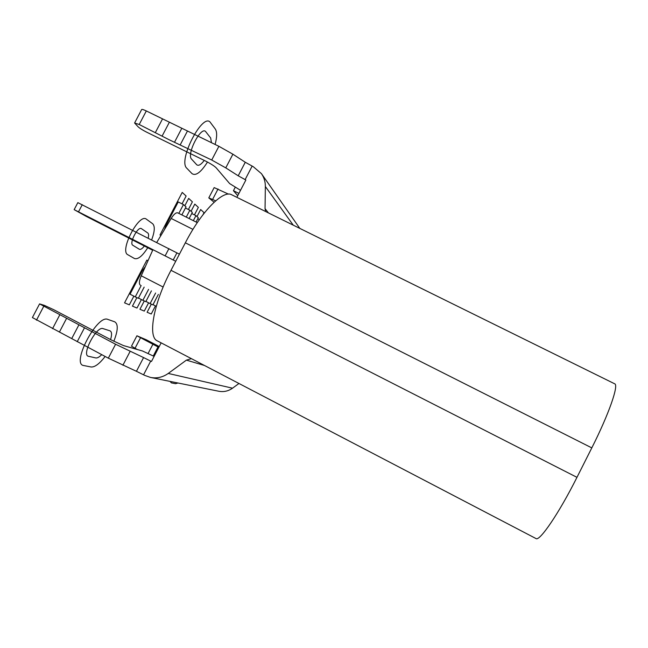 <?xml version="1.0" encoding="UTF-8"?>
<svg xmlns="http://www.w3.org/2000/svg" width="648" height="648" viewBox="0 0 648 648"><rect width="100%" height="100%" fill="white"/><g stroke="black" fill="none" stroke-linecap="round" stroke-linejoin="round"><path stroke-width="0.97" d="M175.713 261.266L74.156 209.636L77.841 202.638L179.423 254.154M156.751 242.409L171.177 218.449C173.867 214.229 176.062 212.366 177.763 212.86L197.292 222.637M238.221 175.802L225.771 167.873L211.726 160.024L168.836 139.595L139.207 124.505L134.598 122.99L141.677 109.512C142.025 109.164 143.573 109.65 146.318 110.954L218.886 146.302L232.891 154.2L245.268 162.259L238.221 175.802L245.867 180.023L236.868 197.324M185.344 242.806C201.698 211.013 223.301 189.572 231.701 194.781L614.66 383.794C619.034 384.799 608.974 413.959 591.802 447.89L576.971 477.341C558.997 513.273 539.484 541.785 535.977 538.545L157.326 340.864C147.598 337.082 153.349 303.685 170.999 270.313L185.344 242.806L591.802 447.89M161.149 342.857L151.462 361.479L143.581 357.575L136.436 371.296L108.321 358.166L32.4 317.561L39.577 303.896L115.587 344.25L143.581 357.575M136.436 371.296L144.682 375.362L150.514 377.444C156.905 378.61 162.81 377.282 168.245 373.442L186.405 360.126L191.411 358.66M238.966 383.486L232.519 388.193C228.323 391.141 223.754 392.161 218.797 391.254L150.514 377.444M137.238 349.491L131.495 346.178L136.914 335.786L158.801 347.369M159.23 346.542L146.27 339.771L136.914 335.786M154.103 356.392L142.463 350.973L123.493 345.587L111.578 340.111L53.703 309.687L44.339 305.354L39.577 303.896M265.575 211.499L265.048 208.632L265.356 186.519C265.38 181.772 264.068 177.479 261.428 173.64L253.255 166.682L245.268 162.259M215.695 200.823L208.794 197.883L214.164 187.596L228.493 194.133M237.727 195.664L233.442 190.706L238.91 193.396M134.598 122.99L138.097 126.789C139.871 128.385 142.771 130.199 146.796 132.241L205.165 160.858C210.608 163.628 214.286 165.953 216.197 167.84L229.643 183.578L240.513 190.31M208.794 197.883L214.115 202.233M235.224 187.288L233.442 190.706M74.156 209.636L86.144 216.343L152.677 250.25M176.912 252.882L173.202 259.994L152.928 249.691L141.24 275.789C139.15 280.819 138.842 283.937 140.324 285.144L140.324 285.144M158.347 294.419L152.904 304.852L150.101 303.588L155.617 293.018M145.913 301.425L150.101 303.588M151.421 290.863L145.8 301.644L142.86 300.316L148.562 289.389M138.461 298.048L142.86 300.316M144.164 287.121L138.34 298.274L135.254 296.881L141.151 285.574M135.254 296.881L130.054 294.192L142.471 270.402L145.338 266.628M153.017 304.641L156.273 306.326M178.832 213.394L183.449 204.557L178.224 201.949L165.864 225.626L164.511 229.522M181.853 214.909L186.049 206.858L183.449 204.557M185.441 208.024L189.856 210.227L186.268 217.112M189.135 218.554L192.334 212.423L189.856 210.227M191.751 213.532L195.963 215.638L193.339 220.66M196.077 222.029L198.32 217.728L195.963 215.638M197.77 218.781L199.39 219.591M133.861 296.168L129.325 304.844L124.554 302.843L146.877 260.099L147.971 260.747M160.866 235.572L160.007 234.957L182.226 192.416L186.13 196.036L182.048 203.861M141.41 299.57L136.987 308.043L132.435 306.139L136.882 297.618M184.826 205.772L188.673 198.393L192.391 201.844L188.398 209.506M148.595 302.81L144.277 311.089L139.944 309.274L144.285 300.964M191.055 211.297L194.813 204.088L198.361 207.376L194.449 214.877M155.455 305.905L151.243 313.997L147.104 312.271L151.34 304.147M197 216.554L200.669 209.515L204.055 212.657L202.978 214.723M154.078 315.179L154.2 314.62M148.198 238.075C148.838 235.427 148.716 233.742 147.817 233.013L141.499 228.687C138.073 225.755 128.839 243.389 132.824 245.268L139.328 249.253C140.592 249.812 142.285 248.711 144.399 245.957M147.776 247.674C142.463 256.033 138.032 259.654 134.476 258.536L127.867 254.753C119.086 250.995 139.207 212.568 146.448 219.226L152.661 223.746C155.091 226.209 154.759 231.571 151.664 239.833M110.573 339.584C112.064 334.603 111.853 331.679 109.941 330.812L103.04 328.625C96.552 325.693 81.008 355.42 88.573 356.303L95.783 357.931C97.305 358.198 99.282 357.105 101.704 354.667M105.13 356.473C99.484 363.795 94.794 367.295 91.052 366.979L83.746 365.537C70.826 364.435 97.16 314.086 107.852 319.415L114.656 321.789C118.357 323.968 118.082 330.464 113.829 341.269M204.266 160.421C200.953 164.746 198.426 166.18 196.692 164.722L191.597 159.157C186.138 154.346 201.463 125.04 205.862 131.86L210.665 137.967L211.442 142.673M207.49 162.057C200.953 172.311 195.801 176.175 192.027 173.648L186.835 168.261C177.463 160.55 203.423 110.921 210.608 122.78L215.314 129.057C217.153 131.9 217.08 137.036 215.112 144.464M177.941 382.992L175.584 383.705L171.364 382.871L170.06 381.397M171.177 218.449L192.95 229.376M186.405 360.126L204.517 365.504M143.581 374.779L150.709 361.082M232.519 388.193L168.245 373.442M153.276 356.011L157.982 346.964M152.855 344.363L148.108 353.468M135.011 348.324L140.454 337.875M122.885 365.261L130.11 351.402M115.587 344.25L108.321 358.166M77.217 341.715L84.451 327.872M78.926 324.818L71.701 338.621M59.389 332.108L66.598 318.338M59.762 314.888L52.545 328.666M36.474 320.169L43.683 306.431M576.971 477.341L170.999 270.313M268.434 212.909L265.048 208.632M245.106 179.65L252.137 166.131M265.356 186.519L293.236 225.148M139.207 124.505L146.318 110.954M162.551 118.859L155.423 132.451M162.138 136.031L169.258 122.448M181.691 128.507L174.571 142.114M180.322 144.65L187.466 131.001M218.886 146.302L211.726 160.024M225.771 167.873L232.891 154.2M212.657 199.317L218.044 188.981M163.142 287.032L141.24 275.789M168.934 248.581L165.208 255.725M78.578 211.702L82.28 204.671M261.428 173.64L299.83 228.404"/></g></svg>

